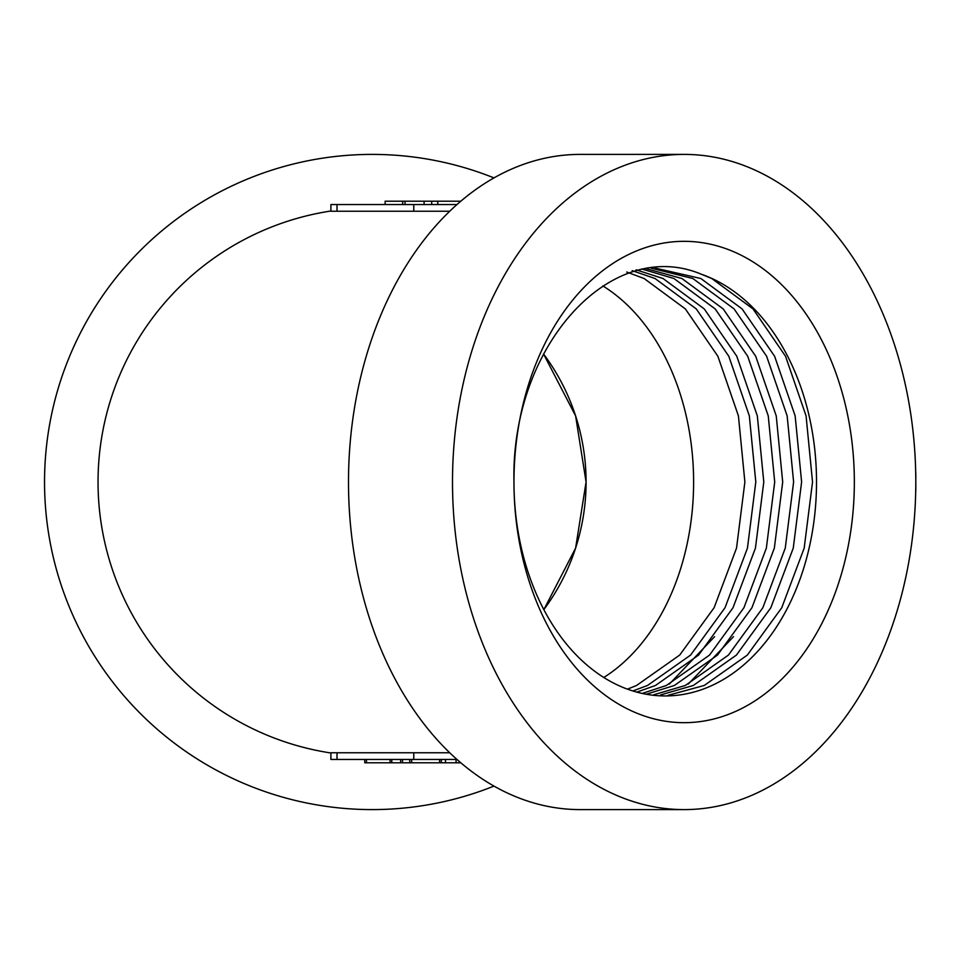 <?xml version="1.0" encoding="UTF-8"?>
<svg xmlns="http://www.w3.org/2000/svg" width="964" height="964" viewBox="0 0 964 964"><rect width="100%" height="100%" fill="white"/><g stroke="black" fill="none" stroke-linecap="round" stroke-linejoin="round"><path stroke-width="1.45" d="M337.014 204.549L337.014 211.224L330.905 211.224L330.905 204.549L456.984 204.549M337.014 211.224L449.754 211.224M330.905 752.992A274.113 274.113 0 0 1 330.905 211.008M684.151 809.603L580.147 809.603A327.603 231.649 -90 0 1 348.498 482L348.498 482A327.603 231.649 -90 0 1 580.147 154.397L684.151 154.397A327.603 231.649 -90 0 1 915.8 482A327.603 231.649 -90 0 1 684.151 809.603A327.603 231.649 -90 0 1 452.502 482A327.603 231.649 -90 0 1 684.151 154.397M701.406 274.258C610.453 235.915 510.667 346.642 513.969 482A240.687 170.194 -90 0 1 769.248 273.559A240.687 170.194 -90 0 1 769.248 690.441A240.687 170.194 -90 0 1 513.969 482A213.936 151.276 -90 0 0 665.244 695.936A213.936 151.276 -90 0 0 816.52 482A213.936 151.276 -90 0 0 701.406 274.258L711.781 278.524L753.005 308.914L785.527 356.246L806.073 415.894L812.531 482L804.181 548.118L781.744 607.754L747.329 655.086L704.214 685.476L667.932 695.357M493.99 786.094A327.603 327.603 0 0 1 44.537 482A327.603 327.603 0 0 1 493.99 177.906M543.841 609.634L575.604 548.106L586.076 482L575.604 415.894L543.527 353.957A213.936 213.936 0 0 1 543.841 609.634L575.604 548.106L586.076 482L575.604 415.894L543.527 353.957A213.936 213.936 0 0 1 543.841 609.634M636.144 269.812L663.039 278.524L704.262 308.914L736.785 356.246L757.33 415.894L763.789 482L755.439 548.106L733.001 607.754L698.599 655.086L655.472 685.476L636.794 692.128M626.696 272.017L644.133 278.524L685.356 308.914L717.879 356.246L738.424 415.894L744.883 482L736.532 548.106L714.095 607.754L679.68 655.086L636.565 685.476L627.444 689.152M632.155 270.631L655.05 278.524L696.273 308.914L728.796 356.246L749.329 415.87L755.8 481.964L747.449 548.106L725.012 607.754L690.598 655.086L647.483 685.476L632.842 690.983M645.603 268.498L681.946 278.524L723.181 308.914L755.704 356.246L776.237 415.894L782.696 482L774.345 548.106L751.92 607.754L717.505 655.086L674.39 685.476L646.47 694.176M641.602 268.944L673.957 278.524L715.18 308.914L747.703 356.246L768.248 415.894L774.707 482L766.356 548.13L743.919 607.754L709.516 655.086L666.389 685.476L642.205 693.441M655.05 268.064L700.864 278.524L742.087 308.914L774.61 356.246L795.155 415.894L801.614 482L793.264 548.106L770.826 607.754L736.412 655.086L693.297 685.476L660.617 694.924M651.062 268.137L692.863 278.524L734.098 308.914L766.621 356.246L787.154 415.882L793.613 481.976L785.262 548.106L762.837 607.754L728.423 655.086L685.308 685.476L653.725 694.779M733.508 636.674L688.236 684.103M714.601 636.674L669.329 684.103M915.8 490.76L915.8 473.24M449.754 752.776L330.905 752.776L330.905 759.451L337.014 759.451L337.014 752.776M456.984 759.451L337.014 759.451M364.754 759.451L364.754 762.801L460.828 762.801M445.488 762.801L445.488 759.451M456.056 762.801L456.056 759.451M441.319 762.801L441.319 759.451M439.608 762.801L439.608 759.451M409.76 762.801L409.76 759.451M411.64 762.801L411.64 759.451M400.687 762.801L400.687 759.451M402.494 762.801L402.494 759.451M391.77 762.801L391.77 759.451M390.071 762.801L390.071 759.451M366.465 762.801L366.465 759.451M460.828 201.199L385.142 201.199L385.142 204.549M402.675 201.199L402.675 204.549M405.037 201.199L405.037 204.549M431.691 201.199L431.691 204.549M437.789 201.199L437.789 204.549M413.773 204.549L413.773 211.224M602.886 285.947A213.936 151.276 -90 0 1 693.61 482A213.936 151.276 -90 0 1 603.789 677.487M413.773 759.451L413.773 752.776M424.088 204.549L424.088 201.199"/></g></svg>
